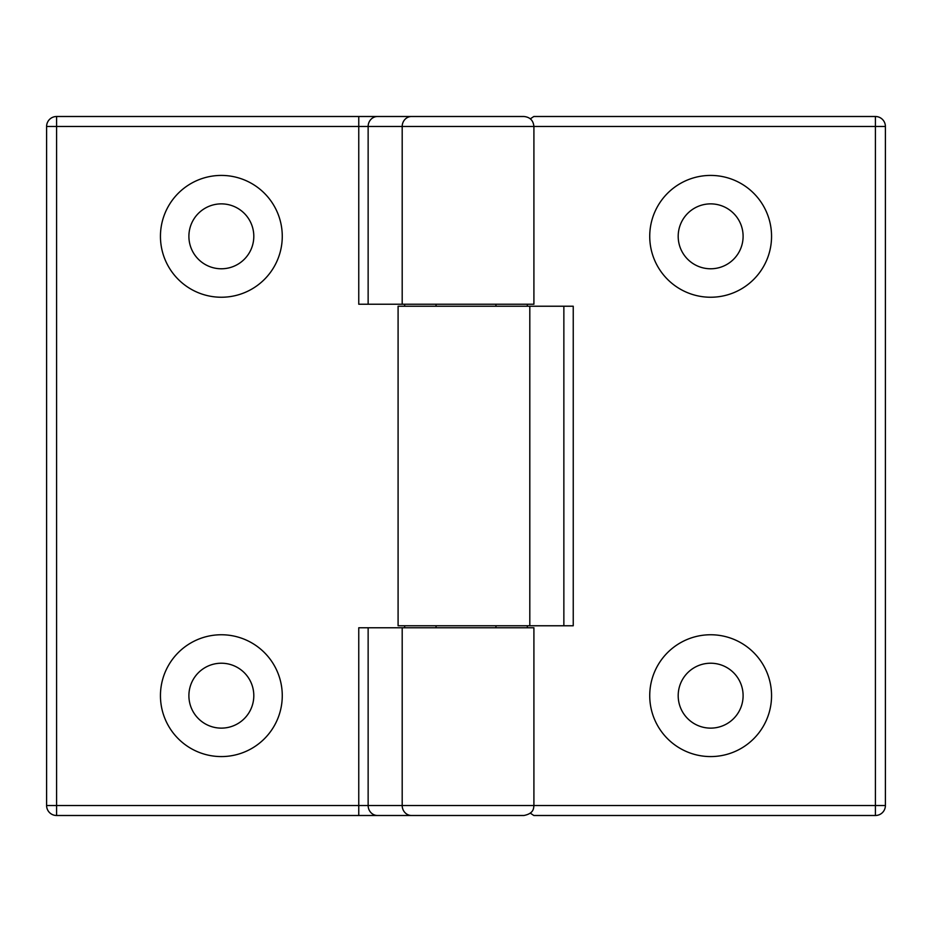 <?xml version="1.0" encoding="UTF-8"?>
<svg xmlns="http://www.w3.org/2000/svg" width="932" height="932" viewBox="0 0 932 932"><rect width="100%" height="100%" fill="white"/><g stroke="black" fill="none" stroke-linecap="round" stroke-linejoin="round"><path stroke-width="1.4" d="M494.438 815.5L493.762 815.5M411.571 116.5A9.984 9.378 -90 0 0 402.193 126.484L56.584 126.484L56.584 805.516L358.762 805.516L358.762 627.772L533.908 627.772L533.908 805.516L875.416 805.516L875.416 126.484L402.193 126.484L402.193 304.228L533.908 304.228L533.908 126.484C533.314 120.426 529.982 117.094 523.912 116.5L56.584 116.5A9.984 9.984 0 0 0 46.6 126.484L46.6 805.516A9.984 9.984 0 0 0 56.584 815.5L523.912 815.5C533.826 813.543 533.605 808.289 533.908 805.516L402.193 805.516A9.984 9.378 90 0 0 411.571 815.5M404.663 627.772L404.663 625.768M404.663 306.232L404.663 304.228M282.268 236.332A60.918 60.918 0 0 0 190.897 183.581A60.918 60.918 0 0 0 190.897 289.083A60.918 60.918 0 0 0 282.268 236.332M282.268 695.668A60.918 60.918 0 0 0 190.897 642.917A60.918 60.918 0 0 0 190.897 748.419A60.918 60.918 0 0 0 282.268 695.668M358.762 116.5L358.762 304.228L402.193 304.228M386.116 815.5L426.052 815.5M253.807 695.668A32.457 32.457 0 0 0 205.122 667.568A32.457 32.457 0 0 0 205.122 723.78A32.457 32.457 0 0 0 253.807 695.668M253.807 236.332A32.457 32.457 0 0 0 205.122 208.22A32.457 32.457 0 0 0 205.122 264.432A32.457 32.457 0 0 0 253.807 236.332M573.238 625.768L398.092 625.768L398.092 306.232L573.238 306.232L573.238 625.768M527.337 625.768L527.337 627.772M530.331 118.83L533.815 116.5L875.416 116.5A9.984 9.984 0 0 1 885.4 126.484L885.4 805.516A9.984 9.984 0 0 1 875.416 815.5L533.815 815.5L530.331 813.17M527.337 306.232L527.337 304.228M649.732 695.668A60.918 60.918 0 0 0 741.103 748.419A60.918 60.918 0 0 0 741.103 642.917A60.918 60.918 0 0 0 649.732 695.668M649.732 236.332A60.918 60.918 0 0 0 741.103 289.083A60.918 60.918 0 0 0 741.103 183.581A60.918 60.918 0 0 0 649.732 236.332M678.193 236.332A32.457 32.457 0 0 0 726.878 264.432A32.457 32.457 0 0 0 726.878 208.22A32.457 32.457 0 0 0 678.193 236.332M678.193 695.668A32.457 32.457 0 0 0 726.878 723.78A32.457 32.457 0 0 0 726.878 667.568A32.457 32.457 0 0 0 678.193 695.668M368.14 627.772L368.14 805.516L402.193 805.516L402.193 627.772M358.762 815.5L358.762 805.516L368.14 805.516A9.984 9.378 90 0 0 377.53 815.5M377.53 116.5A9.984 9.378 -90 0 0 368.14 126.484L368.14 304.228M56.584 116.5L56.584 126.484L46.6 126.484A9.984 9.984 0 0 1 56.584 116.5M46.6 805.516L56.584 805.516L56.584 815.5A9.984 9.984 0 0 1 46.6 805.516M563.86 625.768L563.86 306.232M529.807 625.768L529.807 306.232M875.416 815.5L875.416 805.516L885.4 805.516A9.984 9.984 0 0 1 875.416 815.5M875.416 126.484L875.416 116.5A9.984 9.984 0 0 1 885.4 126.484L875.416 126.484M436.048 304.228L436.048 306.232M436.048 625.768L436.048 627.772M495.952 304.228L495.952 306.232M495.952 625.768L495.952 627.772"/></g></svg>
